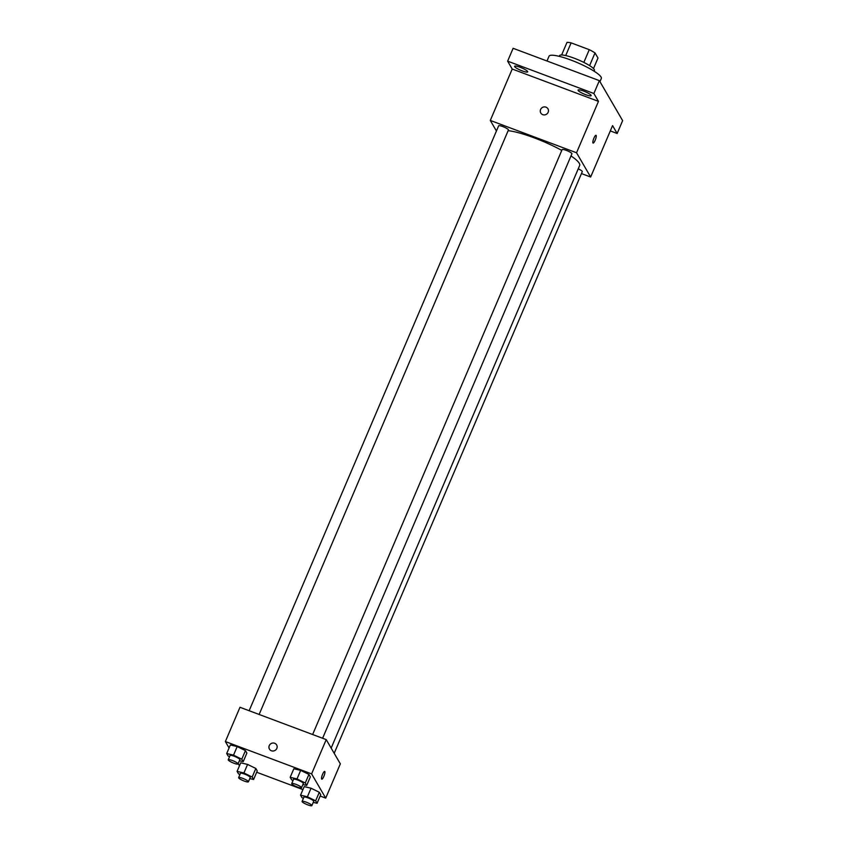 <?xml version="1.0" encoding="UTF-8"?>
<svg xmlns="http://www.w3.org/2000/svg" width="848" height="848" viewBox="0 0 848 848"><rect width="100%" height="100%" fill="white"/><g stroke="black" fill="none" stroke-linecap="round" stroke-linejoin="round"><path stroke-width="1.27" d="M565.701 55.565L571.117 42.866A18.338 3.339 -156.9 0 0 566.994 42.4L561.63 54.972M571.117 42.866L589.275 49.672A18.338 3.339 -156.9 0 1 595.02 52.905L597.988 58.014L593.494 68.561M589.604 65.625L595.02 52.905M559.267 56.36L559.585 55.618A18.942 3.456 23.1 0 1 576.269 59.01A18.942 3.456 23.1 0 1 594.257 69.525A18.942 3.456 23.1 0 1 594.437 70.49L594.119 71.221M583.837 62.413L589.275 49.672M599.96 81.673L601.317 78.493A28.419 5.173 -156.9 0 0 577.212 62.572A28.419 5.173 -156.9 0 0 549.048 56.191L546.992 61.003M496.43 130.995L490.292 120.437L512.213 69.038L507.634 61.151L513.114 48.304L599.356 80.634L622.633 120.639L617.153 133.496L610.306 130.921M507.634 61.151L593.876 93.492L599.356 80.634M593.876 93.492L598.465 101.368L576.534 152.767L590.643 177.02L612.574 125.61L617.153 133.496M596.006 135.309A4.145 0.965 -69.4 0 1 595.169 140.249A4.145 0.965 -69.4 0 1 593.102 143.068A4.145 0.965 -69.4 0 1 593.642 138.849A4.145 0.965 -69.4 0 1 596.006 135.309A4.145 0.965 -69.4 0 1 595.169 140.249A4.145 0.965 -69.4 0 1 593.102 143.068M527.604 71.486A7.102 1.293 23.1 0 1 527.668 71.847A7.102 1.293 23.1 0 1 521.403 70.575A7.102 1.293 23.1 0 1 514.662 66.632A7.102 1.293 23.1 0 1 514.598 66.271A7.102 1.293 23.1 0 1 520.852 67.543A7.102 1.293 23.1 0 1 527.604 71.486M591.077 95.283A7.102 1.293 23.1 0 1 591.141 95.644A7.102 1.293 23.1 0 1 584.887 94.372A7.102 1.293 23.1 0 1 578.135 90.429A7.102 1.293 23.1 0 1 578.071 90.068A7.102 1.293 23.1 0 1 584.336 91.34A7.102 1.293 23.1 0 1 591.077 95.283M512.213 69.038L598.465 101.368M331.155 748.095L579.672 165.455A42.623 7.77 -156.9 0 0 571.001 155.937M561.789 150.393A42.623 7.77 -156.9 0 0 508.143 130.687M490.292 120.437L576.534 152.767M590.643 177.02L581.463 173.575M259.138 714.461L508.429 129.998A5.321 0.975 -156.9 0 0 503.913 127.009A5.321 0.975 -156.9 0 0 498.645 125.822L249.153 710.719M334.197 753.31L582.29 171.635A5.321 0.975 -156.9 0 0 578.23 168.847M322.611 738.258L571.912 153.795A5.321 0.975 -156.9 0 0 567.397 150.806A5.321 0.975 -156.9 0 0 562.118 149.619L312.636 734.516M540.791 112.985A4.145 3.954 149.8 0 1 545.974 107.155A4.145 3.954 149.8 0 1 546.366 114.321A4.145 3.954 149.8 0 1 541.331 108.343A4.145 3.954 149.8 0 1 547.956 108.82M229.077 747.947L225.367 741.555L239.984 707.285L326.226 739.615L340.334 763.857L325.717 798.127L320.162 796.049M225.367 741.555L311.608 773.885L326.226 739.615M311.608 773.885L325.717 798.127M324.689 771.415A4.145 0.965 -69.4 0 1 323.841 776.355A4.145 0.965 -69.4 0 1 321.774 779.174A4.145 0.965 -69.4 0 1 322.325 774.955A4.145 0.965 -69.4 0 1 324.689 771.415A4.145 0.965 -69.4 0 1 323.851 776.355A4.145 0.965 -69.4 0 1 321.774 779.174M229.554 756.681L228.123 755.981L226.692 753.533L230.349 744.968L237.186 746.569L245.443 750.628L246.874 753.077L245.443 750.628L237.186 746.569L233.529 755.133L241.786 759.193L243.217 761.642L239.401 760.741M303.414 798.328L301.983 797.629L300.552 795.17L304.209 786.605L311.046 788.216L319.304 792.265L320.735 794.714L319.304 792.265L311.046 788.216L307.389 796.781L315.647 800.83L317.078 803.279L313.262 802.388M239.465 765.786L238.182 763.582M302.937 789.594L256.69 772.252M293.026 780.478L291.595 779.778L290.175 777.33L293.832 768.765L300.658 770.366L308.916 774.425L310.347 776.874L308.916 774.425L300.658 770.366L297.012 778.93L305.269 782.99L306.69 785.439L302.874 784.538M239.942 774.531L238.511 773.832L237.08 771.373L240.737 762.808L247.574 764.419L255.831 768.468L257.251 770.917L255.831 768.468L247.574 764.419L243.917 772.984L252.174 777.033L253.594 779.482L249.778 778.591M269.473 749.091A4.145 3.954 149.8 0 1 274.657 743.261A4.145 3.954 149.8 0 1 275.049 750.427A4.145 3.954 149.8 0 1 270.003 744.449A4.145 3.954 149.8 0 1 276.639 744.926M237.08 771.373L243.917 772.984M248.411 781.803L250.234 777.521A5.321 0.975 -156.9 0 0 245.719 774.542A5.321 0.975 -156.9 0 0 240.44 773.344L238.617 777.627A5.321 0.975 -156.9 0 0 244.309 781.082A5.321 0.975 -156.9 0 0 248.411 781.803A5.321 0.975 -156.9 0 0 243.895 778.824A5.321 0.975 -156.9 0 0 238.617 777.627M252.174 777.033L255.831 768.468M253.594 779.482L257.251 770.917M240.737 762.808L247.574 764.419M226.692 753.533L233.529 755.133M238.023 763.963L239.857 759.681A5.321 0.975 -156.9 0 0 235.341 756.692A5.321 0.975 -156.9 0 0 230.062 755.494L228.229 759.787A5.321 0.975 -156.9 0 0 233.921 763.232A5.321 0.975 -156.9 0 0 238.023 763.963A5.321 0.975 -156.9 0 0 233.507 760.974A5.321 0.975 -156.9 0 0 228.229 759.787M241.786 759.193L245.443 750.628M243.217 761.642L246.874 753.077M230.349 744.968L237.186 746.569M300.552 795.17L307.389 796.781M311.884 805.6L313.718 801.318A5.321 0.975 -156.9 0 0 309.202 798.339A5.321 0.975 -156.9 0 0 303.923 797.141L302.089 801.424A5.321 0.975 -156.9 0 0 307.782 804.879A5.321 0.975 -156.9 0 0 311.884 805.6A5.321 0.975 -156.9 0 0 307.368 802.621A5.321 0.975 -156.9 0 0 302.089 801.424M315.647 800.83L319.304 792.265M317.078 803.279L320.735 794.714M304.209 786.605L311.046 788.216M290.175 777.33L297.012 778.93M301.506 787.76L303.33 783.467A5.321 0.975 -156.9 0 0 298.814 780.489A5.321 0.975 -156.9 0 0 293.535 779.291L291.712 783.584A5.321 0.975 -156.9 0 0 297.394 787.029A5.321 0.975 -156.9 0 0 301.506 787.76A5.321 0.975 -156.9 0 0 296.991 784.771A5.321 0.975 -156.9 0 0 291.712 783.584M305.269 782.99L308.916 774.425M306.69 785.439L310.347 776.874M293.832 768.765L300.658 770.366"/></g></svg>
